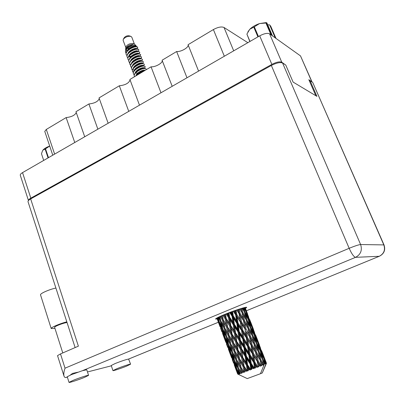 <?xml version="1.0" encoding="UTF-8"?>
<svg xmlns="http://www.w3.org/2000/svg" width="405" height="405" viewBox="0 0 405 405"><rect width="100%" height="100%" fill="white"/><g stroke="black" fill="none" stroke-linecap="round" stroke-linejoin="round"><path stroke-width="0.61" d="M84.721 136.758L75.958 111.714L88.903 103.974L97.863 129.18M108.15 123.247L99.038 97.914L119.328 85.789L128.755 111.365M139.487 105.173L129.894 79.471L151.06 66.82L160.987 92.775M172.191 86.311L162.091 60.223L176.646 51.526L186.983 77.78M188.057 44.707L198.577 71.093L188.057 44.707L213.394 29.56C217.956 27.105 221.5 26.411 224.036 27.494L247.845 42.677M312.063 82.002L308.828 79.674L315.839 95.717M20.296 175.279L20.275 175.228C20.128 174.479 20.883 173.608 22.543 172.621L259.701 35.842C264.131 33.519 267.421 32.851 269.583 33.843L300.505 55.9L312.007 81.845M285.449 64.861L281.779 62.223C279.668 61.378 276.357 62.102 271.861 64.39L30.82 198.146C29.206 199.063 28.421 199.862 28.461 200.536M52.771 155.186L44.758 131.387L46.307 129.438L66.142 117.582L74.763 142.504M76.267 112.59C74.874 115.314 71.503 116.974 66.142 117.582M99.296 98.633C97.99 101.564 94.527 103.346 88.903 103.974M130.071 79.947C128.901 83.167 125.322 85.116 119.328 85.789M162.167 60.426C163.139 62.831 155.474 67.22 151.06 66.82M188.067 44.732C189.251 47.238 181.116 52.048 176.646 51.526M77.785 372.23L72.485 373.41L70.197 375.146M72.875 380.462L69.022 382.381C68.799 382.998 78.722 379.774 84.645 377.318L88.579 375.364C88.882 374.726 78.874 377.966 72.875 380.462M88.573 375.349L86.761 369.775L82.418 370.702L71.062 374.782L67.24 376.766M116.827 368.727L112.939 370.61C112.752 371.117 121.211 368.327 126.628 366.11L130.587 364.191C130.84 363.67 122.315 366.474 116.827 368.727M130.582 364.181L128.618 359.053C125.94 359.559 121.434 361.063 115.106 363.563L111.243 365.507M245.47 308.402L246.711 307.405C247.03 306.377 234.166 310.483 224.385 314.563C218.67 316.953 215.728 318.451 215.561 319.054L217.166 319.018M54.629 327.336L54.619 327.316C54.609 326.987 55.475 326.42 57.221 325.615C60.841 324.051 64.111 323.013 67.022 322.486M111.345 365.816L87.475 371.962M67.362 377.141L66.172 377.445C65.149 377.738 64.42 377.273 63.99 376.042C63.544 374.007 63.894 371.39 65.028 368.185L349.166 248.3L271.355 65.463L30.664 198.911L78.388 346.164L60.502 353.919L65.028 368.185M63.99 376.042L57.53 355.63L60.502 353.919M271.355 65.463C276.448 62.876 280.184 62.061 282.574 63.008L360.617 244.534L383.824 244.903L312.706 82.418L310.088 80.732L309.44 81.071M310.088 80.732L316.923 96.365L293.104 82.088L285.773 65.068L282.574 63.008M28.036 201.741L28.021 201.69C27.879 200.92 28.76 199.994 30.664 198.911M312.706 82.418L384.036 244.959M40.54 294.921L40.525 294.875C39.847 293.6 49.213 289.428 55.905 288.046M54.974 328.414L51.187 328.511C50.615 327.564 60.132 323.499 66.82 321.848M271.001 34.855L265.913 23.024L266.849 22.827L272.484 35.913M266.379 23.009L271.689 35.346M267.877 25.216L268.788 24.69L269.639 24.902L270.758 26.259L276.007 38.429M266.849 22.827L265.989 22.614L259.539 23.566L254.325 26.826L258.461 36.556M265.913 23.024L259.539 23.566C255.504 24.958 252.239 26.867 249.743 29.292L246.898 34.101L249.991 41.442M257.914 36.87L253.778 27.145L249.743 29.292L247.865 31.954M253.778 27.145L254.325 26.826M249.844 41.528L246.898 34.101M275.238 37.878L269.639 24.902M134.399 44.034L131.782 37.139L131.002 36.42C127.95 35.964 125.378 36.926 123.287 39.3L123.145 40.434M127.453 48.392L129.316 48.251M136.065 45.674L133.832 43.603C130.071 43.183 127.378 44.358 125.752 47.117L125.651 50.093M136.166 46.651L136.151 45.76L135.7 45.471C133.301 44.373 125.327 48.443 125.439 51.622L125.909 53.07M137.356 48.944L137.71 47.294L135.437 46.585L136.87 46.646L137.599 47.182M125.439 51.622L125.489 50.908L127.762 47.172L133.367 44.277L129.62 45.036C127.2 46.352 125.859 47.825 125.591 49.45M126.314 52.944L125.499 51.394M130.066 54.002L131.018 53.931M138.864 49.881L137.968 49.035L137.33 48.944C134.713 48.959 131.944 50.119 129.023 52.422C127.322 54.002 126.659 55.439 127.033 56.74L127.069 56.842M129.792 54.3L130.562 54.26M139.776 52.275L138.282 51.344L138.885 49.942L138.08 49.339C135.062 48.215 125.58 53.632 127.145 57.044L127.848 58.036M131.007 56.371L131.979 56.295M139.153 53.749L139.796 52.331L138.991 51.734C135.979 50.63 126.487 56.047 128.046 59.439L128.755 60.431M140.682 54.665L139.229 53.754C136.571 53.759 133.746 54.948 130.754 57.328C129.109 58.877 128.466 60.279 128.831 61.54L128.871 61.641M140.059 56.128L140.707 54.726L139.907 54.138C136.895 53.055 127.393 58.467 128.947 61.843L129.656 62.836M132.906 61.12L133.923 61.028M141.598 57.064L140.181 56.163C137.503 56.163 134.647 57.373 131.62 59.783C130.005 61.317 129.372 62.704 129.737 63.944L129.772 64.046M132.607 61.433L133.498 61.388M140.996 58.492L141.618 57.12L140.819 56.543C137.816 55.48 128.299 60.892 129.848 64.248L130.567 65.24M142.509 59.469L141.132 58.578C138.434 58.573 135.553 59.798 132.491 62.248C130.901 63.762 130.283 65.134 130.638 66.354L130.678 66.455M141.796 60.983L142.53 59.525L141.735 58.953C138.738 57.91 129.21 63.322 130.754 66.658L131.473 67.65M134.986 66.541L135.062 66.471C137.589 64.42 139.846 63.408 141.826 63.438L142.342 63.291M143.426 61.874L142.084 60.993C139.366 60.988 136.46 62.228 133.361 64.714C131.797 66.212 131.195 67.564 131.544 68.769L131.579 68.87M142.676 63.408L143.446 61.93L142.656 61.368C139.659 60.345 130.126 65.752 131.655 69.073L132.384 70.065M135.771 68.278L136.865 68.156M144.342 64.284L143.036 63.418C140.297 63.408 137.366 64.663 134.237 67.179C132.698 68.668 132.106 70.004 132.45 71.189L132.491 71.285M143.795 65.61L144.362 64.339L143.573 63.782C140.586 62.78 131.038 68.192 132.567 71.488L133.301 72.48M143.902 68.283L144.17 68.086M145.258 66.698L143.988 65.843C141.234 65.833 138.277 67.103 135.113 69.655C133.599 71.123 133.017 72.444 133.361 73.609L133.397 73.705M144.433 68.263L145.279 66.754L144.494 66.207C141.512 65.225 131.954 70.632 133.473 73.912L134.212 74.905M135.599 73.037L137.695 73.067M146.18 69.118L144.944 68.278C142.17 68.263 139.188 69.544 135.994 72.13C134.506 73.589 133.928 74.89 134.273 76.034L134.308 76.13M137.356 73.391L138.348 73.31M146.114 69.776L146.2 69.169L145.415 68.632C142.439 67.67 132.87 73.077 134.384 76.337L134.546 76.692M135.437 46.585C132.951 46.919 130.526 48.053 128.162 49.977C126.436 51.567 125.758 53.025 126.137 54.351L126.173 54.452M137.173 46.945C134.146 45.8 124.674 51.222 126.249 54.65L126.947 55.642M138.282 51.344C135.645 51.354 132.845 52.534 129.889 54.872C128.213 56.437 127.565 57.859 127.929 59.14L127.97 59.241M132.531 71.386L133.341 72.293M144.388 70.809C141.72 71.32 139.214 72.586 136.875 74.611L135.71 75.993M143.502 71.336C140.651 72.141 138.262 73.573 136.323 75.629M243.344 307.866L243.78 309.557L242.949 307.972M241.188 308.478L241.532 310.164L240.651 308.645M242.311 308.149L244.397 312.047L245.713 317.591L242.853 312.473L241.937 308.256M244.083 311.455L243.78 309.557M239.795 308.909L242.043 312.711L243.132 318.381L240.054 313.338L239.304 309.066M244.509 320.684L243.385 315.019L246.286 320.132L247.485 325.767L244.509 320.684L243.714 320.988L239.284 313.642L240.054 313.338M242.043 312.711L243.385 315.019M241.299 311.445L239.831 308.899M242.853 312.473L242.058 312.771L241.532 310.164M246.119 319.839L245.713 317.591M243.602 320.973L244.6 326.719L241.436 321.702L240.494 315.935L243.714 320.988L248.012 328.354L249.121 334.095L246.022 329.017L244.99 323.266M240.494 315.935L236.935 309.85M247.379 327.281L243.714 320.988L243.132 318.381M248.007 328.349L247.485 325.767M250.811 369.173L250.503 369.284L247.556 364.809L246.721 358.795L250.077 363.862L250.811 369.173L251.51 369.598L251.961 368.742L251.606 366.171L253.044 368.337L253.915 368.697L254.188 367.907L251.232 363.432L250.396 357.423L253.732 362.5L254.492 367.796L255.039 368.277L255.621 367.37L255.246 364.809L256.659 366.986L257.342 367.411L257.732 366.581L254.841 362.085L253.92 356.117L257.16 361.225L258.385 367.021L259.043 366.09L258.613 363.553L260.44 366.252L260.906 365.391L258.142 360.86L257.069 354.967L260.126 360.126L261.326 365.912L262.01 364.976L261.493 362.475L262.997 365.285L263.493 364.414L260.931 359.827L259.635 354.041L262.45 359.27L263.68 365.026L264.318 364.1L263.695 361.655L264.85 363.903L264.318 364.1M249.364 369.709L248.311 370.104L247.941 367.543L249.364 369.709L250.376 370.018L250.503 369.284M247.212 370.514L246.923 370.621L244.063 366.12L243.147 360.146L246.437 365.229L247.212 370.514L248.032 370.894L248.311 370.104M245.865 371.015L244.909 371.37L244.493 368.828L245.865 371.015L246.969 371.289L246.923 370.621M243.937 371.734L243.683 371.825L240.98 367.279L239.912 361.376L243.046 366.5L243.937 371.734L244.843 372.084L244.909 371.37M242.777 372.165L241.982 372.458L241.491 369.957L242.777 372.165L243.911 372.428L243.683 371.825M234.206 364.743L235.872 369.238L234.11 363.665L236.439 369.011L236.798 368.874L235.244 363.194L237.887 368.454L238.51 368.221L237.219 362.419L240.135 367.603L241.198 372.752L242.139 373.081L241.982 372.458M241.198 372.752L238.51 368.221M240.302 373.081L239.714 373.299L239.122 370.843L240.302 373.081L241.405 373.354L241 372.823M237.887 368.454L239.168 373.501L240.104 373.835L239.714 373.299M239.168 373.501L236.798 368.874M238.591 373.714L238.246 373.835L237.538 371.436L238.591 373.714L239.608 374.012L239.036 373.552M236.439 369.011L237.968 373.936L238.849 374.291L238.246 373.835M237.968 373.936L235.953 369.203M237.74 374.017L236.824 371.704L237.74 374.017L238.626 374.367L237.912 373.962M238.449 374.407L237.664 374.043M264.333 364.095L260.455 373.729L247.252 378.589M262.759 364.692L262.01 364.976M259.969 365.74L259.043 366.09M258.015 366.474L257.732 366.581M256.659 366.986L255.621 367.37M254.492 367.796L254.188 367.907M253.044 368.337L251.961 368.742M245.04 329.356L245.972 335.188L242.727 330.166L241.846 324.329L245.248 329.321L240.697 322L241.436 321.702M247.43 337.476L246.473 331.649L249.596 336.717L250.619 342.544L247.43 337.476L246.68 337.765L242.028 330.45L242.727 330.166M241.846 324.329L233.65 310.994M249.596 336.717L246.473 331.649M246.022 329.017L245.248 329.321L244.6 326.719M253.525 343.283L249.703 336.712L249.121 334.095M246.377 337.851L247.258 343.754L243.957 338.727L243.116 332.834L246.377 337.851L246.68 337.765L251.07 345.212L252.016 351.105L248.751 346.047L247.85 340.139M243.116 332.834L242.028 330.45L230.187 312.27M251.07 345.212L246.68 337.765L245.972 335.188M255.661 352.628L256.704 358.531L253.489 353.418L252.512 347.52L255.757 352.608L251.272 345.156L250.619 342.544M247.652 346.452L248.493 352.406L245.157 347.374L244.331 341.415L247.652 346.452L248.047 346.326L243.309 338.99L243.957 338.727M250.006 354.699L249.151 348.74L252.436 353.803L253.338 359.782L250.006 354.699L249.353 354.952L244.574 347.606L245.157 347.374M244.331 341.415L243.309 338.99L226.78 313.591M252.436 353.803L252.735 353.707L248.047 346.326L249.151 348.74M248.751 346.047L248.047 346.326L247.258 343.754M257.16 361.225L252.735 353.707L252.016 351.105M248.873 355.124L249.703 361.133L246.346 356.066L245.526 350.082L248.873 355.124L249.353 354.952L250.396 357.423M245.526 350.082L244.574 347.606L223.651 314.867M253.732 362.5L254.127 362.353L249.353 354.952L248.493 352.406M257.342 367.411L254.127 362.353L253.338 359.782M250.077 363.862L250.639 363.66L245.835 356.268L246.346 356.066M246.721 358.795L245.835 356.268L231.847 334.317L221.236 316.426M253.915 368.697L250.639 363.66L251.606 366.171M251.232 363.432L250.639 363.66L249.703 361.133M244.083 307.673L245.987 311.703L247.577 317.115L244.984 311.906L243.856 307.729M244.686 307.532L245.243 309.283L244.463 307.582M245.395 310.438L245.243 309.283M246.984 319.93L245.627 314.391L248.265 319.596L249.718 325.099L246.984 319.93L246.296 320.183M244.574 312.751L245.627 314.391M244.984 311.906L244.412 312.103M247.804 318.669L247.577 317.115M248.817 328.096L247.577 322.461L250.356 327.63L251.697 333.249L248.817 328.096L248.022 328.394L252.274 335.816L253.505 341.542L250.503 336.408L249.364 330.683M246.372 320.512L247.577 322.461M250.032 327.017L249.718 325.099M252.102 335.512L251.697 333.249M252.057 344.858L250.999 339.031L254.041 344.164L255.165 349.966L252.057 344.858L251.272 345.156L252.512 347.52M250.503 336.408L249.703 336.712L250.999 339.031M254.031 344.149L253.505 341.542M259.732 359.448L255.757 352.608L255.165 349.966M253.489 353.418L252.735 353.707L253.92 356.117M260.44 366.252L257.357 361.154L256.704 358.531M254.841 362.085L254.127 362.353L255.246 364.809M248.721 319.494L247.085 314.093L249.419 319.388L251.161 324.749L248.721 319.494L248.28 319.646M244.995 307.466L248.599 316.973L244.919 307.481M245.835 309.349L245.091 307.446L245.865 309.582M246.311 311.668L246.007 311.769M248.695 317.707L248.599 316.973M246.407 313.1L247.085 314.093M250.933 327.463L249.429 321.96L251.925 327.215L253.54 332.702L250.933 327.463L250.366 327.67M248.548 320.633L249.429 321.96M251.323 325.924L251.161 324.749M252.973 335.593L251.591 329.989L254.239 335.208L255.727 340.808L252.973 335.593L252.28 335.851M250.528 328.333L251.591 329.989M253.773 334.272L253.54 332.702M254.846 343.885L253.576 338.165L256.375 343.374L257.737 349.059L254.846 343.885L254.046 344.184M252.356 336.19L253.576 338.165M256.046 342.751L255.727 340.808M256.562 352.304L255.398 346.498L258.329 351.672L259.585 357.473L256.562 352.304L255.757 352.608L257.069 354.967M254.046 344.199L255.398 346.498M258.152 351.353L257.737 349.059M260.116 360.101L259.585 357.473M258.142 360.86L257.357 361.154L258.613 363.553M252.239 327.159L250.447 321.793L254.542 332.485L252.239 327.159L251.94 327.26M249.601 319.393L251.733 324.739L249.44 319.444M247.607 314.047L245.85 309.466M250.012 321.17L250.447 321.793M254.689 335.087L253.029 329.619L255.373 334.93L257.15 340.382L254.689 335.087L254.249 335.244M252.35 328.617L253.029 329.619M254.634 333.229L254.542 332.485M256.947 343.187L255.413 337.598L257.924 342.888L259.565 348.442L256.947 343.187L256.38 343.394M254.522 336.251L255.413 337.598M257.312 341.577L257.15 340.382M259.023 351.429L257.615 345.743L260.278 350.998L261.792 356.673L259.023 351.429L258.334 351.687M256.547 344.073L257.615 345.743M259.802 350.036L259.565 348.442M258.41 352.041L259.635 354.041M262.116 358.633L261.792 356.673M260.132 360.156L261.493 362.475M260.931 359.827L260.126 360.126M255.545 334.91L257.691 340.301L255.388 334.965M253.525 329.493L251.748 324.861M258.233 342.802L256.406 337.355L260.542 348.148L258.233 342.802L257.934 342.913M255.97 336.722L256.406 337.355M260.719 350.851L259.028 345.298L261.392 350.639L263.194 356.177L260.719 350.851L260.283 351.008M258.349 344.291L259.028 345.298M260.638 348.908L260.542 348.148M263.017 359.063L261.458 353.398L263.984 358.708L265.457 363.67L263.017 359.063L262.45 359.27M260.567 352.041L261.458 353.398M263.361 357.382L263.194 356.177M262.622 359.969L263.695 361.655M264.85 363.898L265.341 363.715M259.499 345.095L257.707 340.418M261.554 350.598L263.711 356.015L261.397 350.654M264.283 358.602L262.43 353.084L266.374 363.315L264.283 358.602L263.984 358.714M261.994 352.446L262.43 353.084M262.278 372.975L266.11 363.417L265.837 363.523L265.093 361.133L266.115 363.417L265.918 364.166L266.333 363.336M265.452 363.67L265.837 363.523M264.409 360.121L265.093 361.133M266.374 363.315L266.075 364.105L266.475 363.275L265.604 360.946L266.475 363.275M265.533 360.85L263.726 356.132M216.872 318.021L220.057 326.759M217.794 320.289L217.531 319.899M222.542 333.431L225.833 342.271M217.115 317.884L218.882 321.894L220.603 327.412L217.019 317.94M217.622 317.611L218.133 319.383L217.384 317.738M218.877 320.512L218.133 319.383M218.882 321.894L219.237 321.747M221.13 328.197L220.603 327.412M219.262 324.218L219.323 324.709M223.555 335.75L223.287 335.355M228.344 349.004L231.665 357.929M224.233 337.74L222.406 332.257L224.674 337.441L226.405 342.984L224.233 337.74M221.611 329.756L219.935 324.218L222.345 329.326L223.924 334.91L221.611 329.756M218.27 317.287L220.224 321.135L221.662 326.774L219.206 321.686L218.032 317.404M219.201 316.837L219.606 318.568L218.801 317.029M220.7 320.335L219.606 318.568M220.224 321.135L220.841 320.892M222.598 328.242L221.662 326.774M219.758 322.846L219.935 324.218M222.345 329.326L222.836 329.133M224.674 336.059L223.924 334.91M222.289 331.295L222.406 332.257M224.674 337.441L225.033 337.299M226.937 343.779L226.405 342.984M225.043 339.729L225.099 340.22M229.377 351.378L229.103 350.973M235.872 369.238L237.558 373.754M230.065 353.398L228.228 347.88L230.526 353.15L232.262 358.714L230.065 353.398M227.428 345.364L225.747 339.8L228.182 344.979L229.772 350.608L227.428 345.364M225.013 337.259L223.479 331.639L226.056 336.747L227.499 342.422L225.013 337.259M222.816 329.083L221.419 323.418L224.122 328.455L225.428 334.16L222.816 329.083M220.234 316.356L222.37 320.107L223.555 325.853L220.816 320.836L219.854 316.528M221.535 315.773L221.859 317.495L220.993 316.011M222.37 320.107L223.17 319.813L221.859 317.495M224.795 327.949L223.555 325.853M221.084 321.342L221.419 323.418M224.122 328.455L224.861 328.177M226.532 335.953L225.428 334.16M223.226 329.903L223.479 331.639M226.056 336.747L226.673 336.509M228.445 343.901L227.499 342.422M225.565 338.423L225.747 339.8M228.182 344.979L228.678 344.787M230.536 351.768L229.772 350.608M228.106 346.908L228.228 347.88M230.526 353.15L230.89 353.013M232.804 359.524L232.262 358.714M230.875 355.393L230.931 355.884M235.259 367.163L234.981 366.753M233.305 361.133L231.609 355.539L234.085 360.799L235.68 366.464L233.305 361.133M230.875 352.988L229.331 347.333L231.944 352.527L233.391 358.222L230.875 352.988M228.663 344.756L227.261 339.071L229.994 344.174L231.311 349.925L228.663 344.756M226.653 336.474L225.382 330.738L228.233 335.78L229.427 341.562L226.653 336.474M224.836 328.131L223.681 322.365L226.638 327.346L227.716 333.143L224.836 328.131M222.892 315.186L225.185 318.882L226.167 324.704L223.185 319.742L222.396 315.399M224.486 314.518L224.76 316.239L223.844 314.786M225.185 318.882L225.955 318.608L224.76 316.239M223.185 319.742L223.681 322.365M226.638 327.346L227.428 327.058L226.167 324.704M228.233 335.78L229.033 335.482L227.2 332.257M229.058 335.426L228.005 329.604L231.078 334.591L232.07 340.458L227.716 333.143M224.952 328.339L225.382 330.738M230.678 343.673L229.427 341.562M226.921 336.975L227.261 339.071M229.994 344.174L230.734 343.896M232.429 351.737L231.311 349.925M229.073 345.576L229.331 347.333M231.944 352.527L232.561 352.289M234.348 359.721L233.391 358.222M231.427 354.157L231.609 355.539M234.085 360.799L234.576 360.612L233.164 354.876L235.928 360.06L237.254 365.847L234.571 360.602M236.449 367.634L235.68 366.464M233.989 362.693L234.11 363.665M236.768 371.213L236.824 371.704M232.551 352.269L231.27 346.493L234.156 351.611L235.356 357.423L232.551 352.269M230.718 343.865L229.559 338.069L232.541 343.111L233.634 348.963L230.718 343.865M227.549 326.962L226.587 321.119L229.736 326.065L230.648 331.928L227.549 326.962L228.005 329.604M226.091 313.87L228.486 317.535L229.336 323.403L226.172 318.467L225.509 314.103M227.873 313.161L228.111 314.877L227.165 313.44M228.486 317.535L229.174 317.307L228.111 314.877M226.172 318.467L226.587 321.119M229.736 326.065L230.47 325.812L229.336 323.403M231.078 334.591L231.847 334.317L230.648 331.928M232.541 343.111L233.336 342.822L229.033 335.482L229.559 338.069M233.467 342.736L232.5 336.864L235.669 341.866L236.596 347.784L232.07 340.458M234.156 351.611L234.961 351.312L233.229 348.265M234.991 351.277L233.928 345.404L237.031 350.472L238.034 356.37L233.634 348.963M230.83 344.068L231.27 346.493M236.621 359.564L235.356 357.423M232.819 352.77L233.164 354.876M235.928 360.06L236.667 359.782M238.383 367.674L237.254 365.847M234.986 361.422L235.244 363.194M237.35 370.038L237.538 371.436M236.662 359.767L235.492 353.935L238.51 359.048L239.613 364.94L236.662 359.767M232.075 334.191L231.179 328.308L234.409 333.269L235.27 339.182L232.075 334.191L232.5 336.864M230.789 325.645L229.954 319.768L233.214 324.699L234.029 330.586L230.789 325.645L230.47 325.812L231.179 328.308M229.61 312.493L232.06 316.153L232.85 322.026L229.584 317.1L228.987 312.731M231.478 311.789L231.706 313.5L230.744 312.063M232.06 316.153L232.622 315.986L231.706 313.5M229.584 317.1L229.174 317.307L229.954 319.768M233.214 324.699L233.847 324.496L232.85 322.026M234.409 333.269L235.097 333.037L234.029 330.586M235.669 341.866L236.409 341.602L235.27 339.182M237.031 350.472L237.806 350.188L233.336 342.822L233.928 345.404M238.039 350.077L237.133 344.139L240.393 349.171L241.264 355.124L238.039 350.077L237.806 350.188L236.596 347.784M238.51 359.048L239.309 358.754L234.961 351.312L235.492 353.935M239.446 358.688L238.464 352.765L241.669 357.833L242.605 363.801L238.034 356.37M240.135 367.603L240.945 367.3L239.325 364.439M240.98 367.279L239.613 364.94M236.773 359.964L237.219 362.419M238.773 368.717L239.122 370.843M236.738 341.45L235.887 335.532L239.178 340.509L240.008 346.462L236.738 341.45L236.409 341.602L237.133 344.139M235.513 332.844L234.703 326.936L238.003 331.897L238.808 337.821L235.513 332.844L235.097 333.037L235.887 335.532M234.343 324.268L233.553 318.391L236.844 323.332L237.639 329.209L234.343 324.268L233.847 324.496L234.703 326.936M233.229 311.146L235.664 314.832L236.48 320.674L233.194 315.733L232.607 311.374M235.047 310.498L235.295 312.204L234.338 310.751M235.664 314.832L236.069 314.736L235.295 312.204M233.194 315.733L232.622 315.986L233.553 318.391M236.844 323.332L237.33 323.195L236.48 320.674M238.003 331.897L238.57 331.715L237.639 329.209M239.178 340.509L239.811 340.296L238.808 337.821M240.393 349.171L241.081 348.928L240.008 346.462M241.669 357.833L242.408 357.564L237.806 350.188L238.464 352.765M242.747 357.428L241.886 351.454L245.202 356.496L246.048 362.505L242.747 357.428L242.408 357.564L241.264 355.124M243.046 366.5L243.82 366.211L239.309 358.754L239.912 361.376M244.063 366.12L243.82 366.211L242.605 363.801M243.911 372.428L240.945 367.3L241.491 369.957M241.507 348.745L240.681 342.782L244.012 347.799L244.828 353.773L241.507 348.745L241.081 348.928L241.886 351.454M240.312 340.078L239.512 334.155L242.828 339.142L243.643 345.09L240.312 340.078L239.811 340.296L240.681 342.782M239.142 331.472L238.337 325.579L241.628 330.561L242.458 336.459L239.142 331.472L238.57 331.715L239.512 334.155M237.973 322.922L237.143 317.085L240.388 322.066L241.243 327.893L237.973 322.922L237.33 323.195L238.337 325.579M236.697 309.931L239.071 313.662L239.983 319.429L236.763 314.447L236.12 310.129M238.358 309.374L238.641 311.065L237.715 309.587M238.641 311.065L239.071 313.662M236.763 314.447L236.069 314.736L237.143 317.085M239.983 319.429L240.697 322L240.388 322.066M241.243 327.893L242.028 330.45L241.628 330.561M242.458 336.459L243.309 338.99L242.828 339.142M243.643 345.09L244.574 347.606L244.012 347.799M244.828 353.773L245.835 356.268L245.202 356.496M246.048 362.505L247.126 364.971L242.408 357.564L243.147 360.146M248.032 370.894L247.126 364.971L246.437 365.229M246.969 371.289L243.82 366.211L244.493 368.828M262.253 372.995L260.486 373.643M247.941 367.543L247.126 364.971L238.515 309.324M250.376 370.018L247.126 364.971L247.556 364.809M130.668 36.308L129.195 35.837C127.236 35.544 125.585 36.161 124.244 37.69L123.383 39.138M135.979 46.545L135.958 46.448C135.705 44.773 127.853 47.674 127.028 51.177L126.294 50.438M137.816 51.344L137.771 51.217C137.528 49.557 129.6 52.529 128.82 56.017M139.609 56.158L139.588 56.006C139.355 54.366 131.347 57.404 130.618 60.866M133.604 63.762L133.979 63.793M141.426 60.993L141.411 60.811C141.188 59.186 133.103 62.294 132.42 65.737M143.324 65.843L143.243 65.625C143.031 64.025 134.865 67.2 134.232 70.622M145.056 70.409C144.625 68.956 136.612 72.201 136.045 75.522M131.271 49.931L135.209 48.423M135.381 46.59L135.28 46.595C133.407 46.58 131.306 47.491 128.972 49.319M129.489 54.695L129.985 54.786M137.32 51.379L137.143 51.384C135.23 51.369 133.078 52.311 130.688 54.214M139.112 56.204L139.011 56.194C137.067 56.173 134.87 57.145 132.42 59.12L132.41 59.125M133.179 64.263L133.766 64.355M141.198 61.013L140.889 61.018C138.915 60.993 136.682 61.99 134.182 64.015L134.126 64.066M135.037 69.073L135.675 69.159M143.137 65.858L142.762 65.858C140.773 65.828 138.5 66.855 135.948 68.931L135.852 69.017M144.555 70.708C142.525 70.733 140.246 71.786 137.725 73.862L137.589 73.988M129.62 45.036C127.529 46.302 126.34 47.694 126.046 49.223M136.885 48.939L136.865 48.833C136.617 47.162 128.724 50.098 127.924 53.597M129.21 56.163L131.574 56.644M138.697 53.749L138.677 53.612C138.439 51.962 130.471 54.964 129.716 58.441M140.565 58.573L140.5 58.406C140.272 56.776 132.227 59.844 131.519 63.301M142.337 63.418L142.327 63.215C142.109 61.606 133.984 64.744 133.326 68.177M133.508 69.645L134.384 70.43M144.16 68.278L144.16 68.045C143.952 66.455 135.746 69.66 135.138 73.072M133.367 44.277L128.309 46.717M126.299 49.618L126.836 51.445M136.348 48.985L136.212 48.99C134.318 48.975 132.192 49.896 129.828 51.764M129.063 56.558L130.926 57.171M134.283 56.989L137.756 55.662M138.287 53.784L138.08 53.789C136.146 53.769 133.969 54.726 131.549 56.665M132.253 61.864L132.82 61.955M136.333 61.702L139.426 60.517M140.226 58.598L139.948 58.603C137.989 58.578 135.771 59.565 133.301 61.565L133.265 61.595M133.579 69.918L134.151 70.728M144.109 68.283L143.704 68.283C141.704 68.253 139.416 69.29 136.834 71.396L136.779 71.452M244.843 372.084L235.401 310.377M241.582 370.438L237.806 350.188L231.994 311.597M235.543 354.183L231.847 334.317L228.531 312.908M229.564 338.089L225.236 314.214M223.641 322.157L222.32 315.434M261.326 365.912L260.263 360.804M258.385 367.021L254.127 344.604M255.039 368.277L251.272 345.156L248.052 328.566M251.51 369.598L246.68 337.765L242.058 312.771M42.601 150.584L41.472 153.748L43.694 160.421M49.699 146.068L45.527 148.817L48.489 157.656M48.073 157.894L45.117 149.06L42.874 150.184C44.14 148.655 46.413 147.278 49.693 146.053M45.117 149.06L45.527 148.817M224.335 56.239L213.394 29.56M311.713 81.532L300.505 55.9M269.583 33.843L281.779 62.223M271.861 64.39L259.701 35.842M22.543 172.621L30.82 198.146M46.307 129.438L54.634 154.113M224.036 27.494L233.705 50.833M246.372 310.772L379.267 256.284L355.544 257.332L82.418 370.702M67.306 376.974L66.172 377.445M128.618 359.053L218.366 322.253M349.166 248.3C351.682 253.839 353.808 256.851 355.544 257.332C360.739 254.527 362.429 250.26 360.617 244.534C358.602 244.742 354.785 245.997 349.166 248.3M383.824 244.903C385.464 249.991 383.945 253.783 379.267 256.284L379.333 256.274C384.102 253.798 385.671 250.037 384.041 244.984L383.824 244.903M379.525 256.168L246.377 310.787M20.275 175.228L28.456 200.541M69.022 382.381L67.235 376.746M112.939 370.61L111.238 365.492M54.619 327.316L62.775 352.932M128.663 359.048L218.371 322.269M75.127 347.576L28.021 201.69M51.187 328.511L40.525 294.875M126.137 54.351L126.249 54.65M127.033 56.74L127.145 57.044M127.929 59.14L128.046 59.439M128.831 61.54L128.947 61.843M129.737 63.944L129.848 64.248M130.638 66.354L130.754 66.658M131.544 68.769L131.655 69.073M132.45 71.189L132.567 71.488M133.361 73.609L133.473 73.912M134.273 76.034L134.384 76.337M247.268 378.594L237.679 374.043M262.273 372.98L266.49 363.27M218.001 321.276L218.816 323.458M223.762 336.732L224.583 338.939M220.614 328.278L221.955 331.892M229.579 352.35L230.404 354.577M226.395 343.804L227.752 347.455M235.452 368.125L236.287 370.367M232.232 359.483L233.609 363.179M123.125 40.379L125.737 47.329M144.732 67.989L144.418 68.263"/></g></svg>
